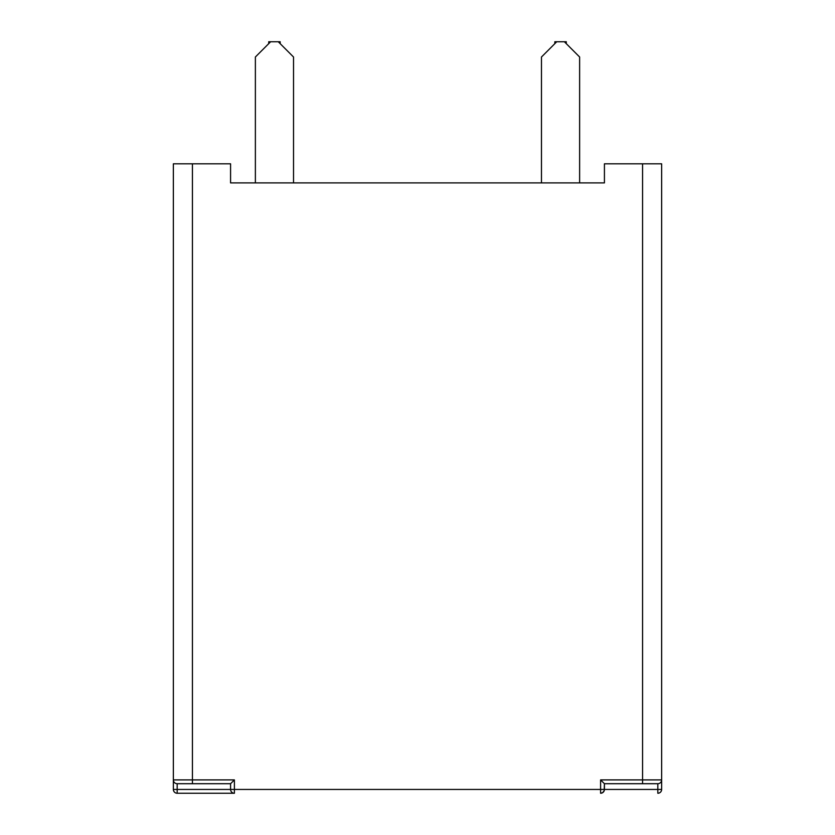 <?xml version="1.0" encoding="UTF-8"?>
<svg xmlns="http://www.w3.org/2000/svg" width="835" height="835" viewBox="0 0 835 835"><rect width="100%" height="100%" fill="white"/><g stroke="black" fill="none" stroke-linecap="round" stroke-linejoin="round"><path stroke-width="1.25" d="M661.644 789.44L657.823 789.44L657.823 793.25A3.81 3.81 0 0 0 661.644 789.44L661.644 163.817L604.425 163.817L604.425 182.896L230.575 182.896L230.575 163.817L173.356 163.817L173.356 789.44A3.81 3.81 0 0 0 177.177 793.25L234.395 793.25L234.395 789.44L230.575 789.44A3.81 3.81 0 0 0 234.395 793.25L192.436 793.25M600.605 793.25L602.64 792.666L604.206 790.693L604.425 783.71L657.823 783.71L657.823 789.44L604.425 789.44L604.425 783.71L600.605 779.9L600.605 793.25A3.81 3.81 0 0 0 604.425 789.44L234.395 789.44L234.395 779.9L192.436 779.9L192.436 783.71L177.177 783.71L230.575 783.71L230.575 789.44L173.356 789.44M234.395 779.9L230.575 783.71M661.644 163.817L661.644 779.9L600.605 779.9M255.374 182.896L255.374 57.01L270.634 41.75L268.724 41.75L268.724 43.66M280.174 43.66L280.174 41.75L278.264 41.75L293.523 57.01L293.523 182.896M541.477 182.896L541.477 57.01L556.736 41.75L554.826 41.75L554.826 43.66M566.276 43.66L566.276 41.75L564.366 41.75L579.626 57.01L579.626 182.896M270.634 41.75L278.264 41.75M556.736 41.75L564.366 41.75M177.177 793.25L177.177 783.71A3.81 3.81 0 0 1 173.356 779.9L192.436 779.9L192.436 163.817M661.644 779.9A3.81 3.81 0 0 1 657.823 783.71L642.564 783.71L642.564 163.817"/></g></svg>
